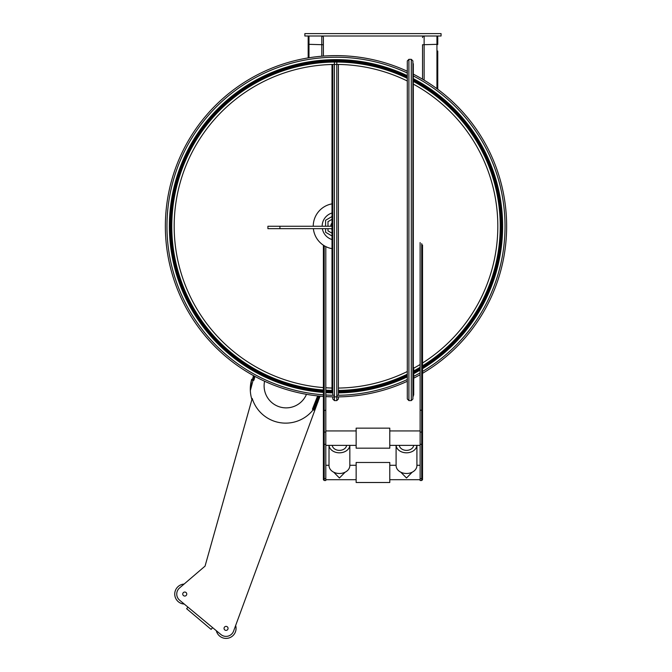 <?xml version="1.0" encoding="UTF-8"?>
<svg xmlns="http://www.w3.org/2000/svg" width="672" height="672" viewBox="0 0 672 672"><rect width="100%" height="100%" fill="white"/><g stroke="black" fill="none" stroke-linecap="round" stroke-linejoin="round"><path stroke-width="1.01" d="M441.059 36.002L441.059 33.6L441.059 36.002L304.87 36.002L304.87 33.6L441.059 33.6M308.179 51.03L308.179 36.8A0.798 0.798 0 0 1 308.986 36.002L308.986 44.327L308.179 44.537L308.179 57.91L308.179 49.636M323.4 37.607A1.604 1.604 0 0 0 321.804 36.002A1.604 1.604 0 0 1 323.4 37.607L323.4 44.1M325.802 478.649L325.802 432.071L324.206 432.071L324.206 478.649L325.802 478.649L325.802 480.497L324.206 480.497L323.4 479.699L323.4 474.978M324.206 245.717L324.206 432.071A0.798 0.605 180 0 0 323.4 432.684L323.4 245.213M324.206 480.497L324.206 478.649A0.798 0.613 180 0 1 323.4 478.036L323.4 479.699M323.4 478.036L323.4 443.705A0.798 0.613 -0 0 0 324.206 444.318L325.802 444.318M323.4 432.684L323.4 443.705M325.802 246.607L325.802 432.071M325.802 410.222L323.4 410.676M308.986 57.784L308.986 44.327L323.4 44.738L323.4 56.095M339.427 473.491A10.416 7.955 0 0 0 349.835 465.536L349.835 445.368A10.416 7.955 0 0 1 339.427 452.81A10.416 7.955 0 0 1 329.028 445.368L329.011 465.536A10.416 7.955 0 0 0 339.427 473.491M437.749 37.607L437.749 44.15M437.749 51.03L437.749 89.284A170.629 170.629 0 0 1 422.528 373.33A170.629 170.629 0 0 0 413.717 74.357A170.629 170.629 0 0 1 422.528 79.195L422.528 44.738L436.943 44.327L436.943 88.696M346.601 445.368A7.207 5.51 180 0 1 339.427 450.366A7.207 5.51 180 0 1 332.245 445.368M345.114 472.206L339.427 477.994L333.74 472.206M325.802 445.368L356.143 445.368M416.917 445.368L416.917 465.536A10.416 7.955 0 0 1 406.501 473.491A10.416 7.955 0 0 1 396.094 465.536L396.094 445.368A10.416 7.955 0 0 0 406.501 452.81A10.416 7.955 0 0 0 416.9 445.368M413.683 445.368A7.207 5.51 180 0 1 406.501 450.366A7.207 5.51 180 0 1 399.328 445.368M420.126 445.368L389.785 445.368M400.814 472.206L406.501 477.994L412.188 472.206M420.126 242.567L420.126 480.497L421.722 480.497L422.528 479.699L422.528 478.036A0.798 0.613 180 0 1 421.722 478.649L421.722 480.497M356.143 428.148L356.143 448.174L389.785 448.174L389.785 428.148L356.143 428.148M356.143 462.479L356.143 482.504L389.785 482.504L389.785 462.479L356.143 462.479M422.528 474.978L422.528 479.699M422.528 79.195L422.528 44.738M356.143 479.699L325.802 479.699M422.528 438.161L422.528 440.16M422.528 472.492L422.528 474.491M424.124 36.002A1.604 1.604 0 0 0 422.528 37.607A1.604 1.604 0 0 1 424.124 36.002L424.124 80.153M422.528 245.003L422.528 432.684A0.798 0.605 180 0 0 421.722 432.071L421.722 478.649L420.126 478.649M422.528 478.036L422.528 432.684M422.528 410.676L421.722 410.222L421.722 432.071L420.126 432.071M420.126 410.222L421.722 410.222L421.722 243.65M436.943 36.002A0.798 0.798 0 0 1 437.749 36.8A0.798 0.798 0 0 0 436.943 36.002L436.943 44.327L437.749 44.537M332.002 64.495L332.002 390.835M332.8 395.262L332.8 64.47M336.806 62.042L336.806 400.604L334.404 400.604L332.8 399L332.8 396.866M338.411 64.462L338.411 395.279M325.802 396.589A170.629 170.629 0 0 0 407.308 381.284A170.629 170.629 0 0 1 338.411 396.875L338.411 399L336.806 400.604M407.308 371.02L407.308 60.934L408.904 59.338L408.904 400.604L407.308 399L407.308 371.02M411.314 400.604L411.314 59.338L412.91 60.934L412.91 399L411.314 400.604L408.904 400.604M413.314 396.194L413.314 63.739L412.91 396.598M413.717 394.993L413.717 367.676M279.922 228.665L267.91 228.665L267.91 226.262L279.922 226.262L279.922 228.665L332.002 228.665M332.002 226.262L279.922 226.262M314.723 407.66A35.02 35.02 0 0 1 252.21 398.462L205.052 566.126L251.908 399.554A35.036 35.036 0 0 1 251.479 380.05A35.036 35.036 0 0 0 250.337 390.583L251.479 380.05L250.513 385.241M250.505 385.3L250.337 390.583L254.218 376.018L253.033 380.461L252.26 380.251A0.798 0.798 0 0 1 251.689 379.277L251.479 380.05M317.562 402.83L318.083 401.52A35.036 35.036 0 0 1 317.562 402.83M318.31 400.781L317.73 402.192A35.02 35.02 0 0 0 318.31 400.781L233.57 631.151A8.014 8.014 0 0 1 220.937 634.544L179.634 600.214A8.014 8.014 0 0 1 179.542 587.966L205.052 566.126L179.542 587.966M228.06 628.387A1.999 1.999 0 0 1 225.053 630.118A1.999 1.999 0 0 1 225.053 626.648A1.999 1.999 0 0 1 228.06 628.387M186.757 594.056A1.999 1.999 0 0 1 183.75 595.787A1.999 1.999 0 0 1 183.75 592.318A1.999 1.999 0 0 1 186.757 594.056M306.474 394.321A22.033 22.033 0 0 1 264.592 381.234M318.461 395.993L313.093 409.886M187.958 607.144L186.631 608.714L211.109 629.395L212.604 627.623M312.556 408.82A0.798 0.798 0 0 0 313.009 409.861A0.798 0.798 0 0 1 312.556 408.82L317.629 395.9M253.033 380.461A0.798 0.798 0 0 0 254.008 379.89L254.94 376.412M316.075 399.874L318.293 400.747L320.099 396.152M318.293 400.747L314.782 409.693M186.631 608.714L211.109 629.395M184.103 584.06A10.013 10.013 0 0 0 174.737 594.132A10.013 10.013 0 0 0 184.254 604.052M179.634 600.214L220.937 634.544M216.317 630.706A10.013 10.013 0 0 0 226.052 638.4A10.013 10.013 0 0 0 235.645 625.514M332.002 248.665A22.756 22.756 0 0 1 313.37 228.665M313.244 226.262A22.756 22.756 0 0 1 332.002 203.86M338.411 390.869A164.623 164.623 0 0 0 407.308 374.64M413.717 371.389A164.623 164.623 0 0 0 420.126 367.769M422.528 366.316A164.623 164.623 0 0 0 413.717 81.136M407.308 77.885A164.623 164.623 0 0 0 171.494 219.962A164.623 164.623 0 0 0 323.4 390.407M325.802 390.575A164.623 164.623 0 0 0 332.405 390.852M323.4 392.011A166.228 166.228 0 0 1 169.89 219.962A166.228 166.228 0 0 1 407.308 76.104M413.717 79.321A166.228 166.228 0 0 1 422.528 368.197M420.126 369.634A166.228 166.228 0 0 1 413.717 373.204M407.308 376.421A166.228 166.228 0 0 1 338.411 392.473M332.8 392.456A166.228 166.228 0 0 1 325.802 392.179M413.717 378.168A170.629 170.629 0 0 0 420.126 374.716A170.629 170.629 0 0 1 413.717 378.168M336 55.633A170.629 170.629 0 0 1 407.308 71.24A170.629 170.629 0 0 0 165.48 219.962A170.629 170.629 0 0 0 323.4 396.43M407.308 81.001A161.818 161.818 0 0 0 174.182 226.262A161.818 161.818 0 0 0 323.4 387.593M325.802 387.761A161.818 161.818 0 0 0 332.002 388.038M338.411 388.063A161.818 161.818 0 0 0 407.308 371.524M413.717 368.197A161.818 161.818 0 0 0 420.126 364.501M422.528 363.006A161.818 161.818 0 0 0 413.717 84.328M332.002 239.526A13.852 13.852 0 0 1 322.358 228.665M322.148 226.262A13.852 13.852 0 0 1 332.002 213.007M332.002 216.552L325.592 220.256L325.592 226.262M325.592 228.665L325.592 232.268L332.002 235.973M332.002 229.597A5.208 5.208 0 0 1 331.38 228.665M330.792 226.262A5.208 5.208 0 0 1 332.002 222.928M332.002 219.332L327.995 221.642L327.995 226.262M327.995 228.665L327.995 230.882L332.002 233.192M330.775 204.12L329.86 204.355M314.093 232.403L314.244 232.915M308.986 36.002A0.798 0.798 0 0 0 308.179 36.8M321.804 56.221L321.804 36.002M420.126 444.318L421.722 444.318A0.798 0.613 180 0 0 422.528 443.705M332.405 64.478L332.405 391.247M334.404 400.604L334.404 62.042M319.276 396.077L313.74 410.147M251.689 379.277L251.689 379.277A0.798 0.798 0 0 0 252.26 380.251L253.495 375.623M338.411 390.466A164.22 164.22 0 0 0 407.308 374.203M413.717 370.936A164.22 164.22 0 0 0 420.126 367.307M422.528 365.845A164.22 164.22 0 0 0 413.717 81.589M407.308 78.33A164.22 164.22 0 0 0 177.425 183.574A164.22 164.22 0 0 0 323.4 390.004M325.802 390.172A164.22 164.22 0 0 0 332.002 390.44M323.4 390.81A165.026 165.026 0 0 1 171.091 219.962A165.026 165.026 0 0 1 407.308 77.44M413.717 80.682A165.026 165.026 0 0 1 422.528 366.786M420.126 368.239A165.026 165.026 0 0 1 413.717 371.843M407.308 375.085A165.026 165.026 0 0 1 338.411 391.272M332.8 391.255A165.026 165.026 0 0 1 325.802 390.97M323.4 391.608A165.824 165.824 0 0 1 170.293 219.962A165.824 165.824 0 0 1 407.308 76.549M413.717 79.775A165.824 165.824 0 0 1 422.528 367.727M420.126 369.172A165.824 165.824 0 0 1 413.717 372.75M407.308 375.976A165.824 165.824 0 0 1 338.411 392.07M332.8 392.062A165.824 165.824 0 0 1 325.802 391.776M338.411 392.876A166.631 166.631 0 0 0 407.308 376.866M413.717 373.657A166.631 166.631 0 0 0 420.126 370.096M422.528 368.668A166.631 166.631 0 0 0 413.717 78.868M407.308 75.667A166.631 166.631 0 0 0 174.93 183.599A166.631 166.631 0 0 0 323.4 392.414M325.802 392.582A166.631 166.631 0 0 0 332.8 392.86M336.806 395.296A169.033 169.033 0 0 0 407.308 379.52M413.717 376.37A169.033 169.033 0 0 0 420.126 372.876M422.528 371.465A169.033 169.033 0 0 0 413.717 76.154M407.308 73.004A169.033 169.033 0 0 0 172.435 183.616A169.033 169.033 0 0 0 323.4 394.825M325.802 394.985A169.033 169.033 0 0 0 334.404 395.287M420.126 430.945L389.785 430.945M420.126 465.276L416.917 465.276M396.094 465.276L389.785 465.276M420.126 479.699L389.785 479.699M356.143 430.945L325.802 430.945M356.143 465.276L349.835 465.276M329.011 465.276L325.802 465.276M411.314 59.338L408.904 59.338"/></g></svg>
